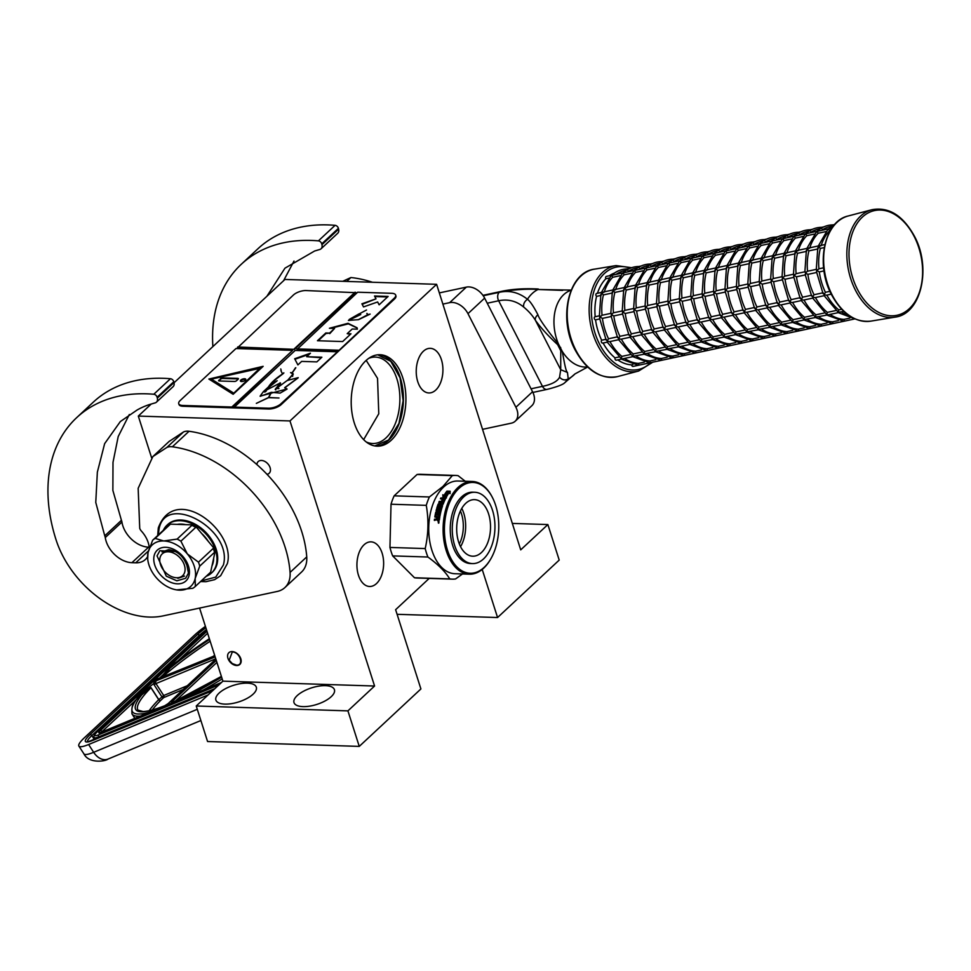 <?xml version="1.0" encoding="UTF-8"?>
<svg xmlns="http://www.w3.org/2000/svg" width="971" height="971" viewBox="0 0 971 971"><rect width="100%" height="100%" fill="white"/><g stroke="black" fill="none" stroke-linecap="round" stroke-linejoin="round"><path stroke-width="1.46" d="M199.577 608.077L222.905 681.157L196.239 706.002L207.576 741.528L359.258 746.396L420.904 688.949L395.622 609.691L429.206 578.4M151.221 404.033L138.307 416.074L151.61 457.79M512.275 523.418L547.875 524.558L520.711 549.865L436.61 284.309L284.94 279.454L174.04 382.78M196.239 706.002L347.921 710.869L359.258 746.396M247.35 683.147A21.228 8.69 162.3 0 1 256.32 687.177A21.228 8.69 162.3 0 1 246.901 698.477A21.228 8.69 162.3 0 1 224.859 704.109A21.228 8.69 162.3 0 1 215.89 700.079A21.228 8.69 162.3 0 1 225.308 688.779A21.228 8.69 162.3 0 1 247.35 683.147M325.455 685.66A21.228 8.69 162.3 0 1 334.425 689.689A21.228 8.69 162.3 0 1 325.006 700.989A21.228 8.69 162.3 0 1 302.964 706.621A21.228 8.69 162.3 0 1 293.995 702.591A21.228 8.69 162.3 0 1 303.413 691.291A21.228 8.69 162.3 0 1 325.455 685.66M222.905 681.157L374.575 686.024L347.921 710.869M256.89 464.551A8.023 5.523 47 0 1 258.201 461.565A8.023 5.523 47 0 1 264.695 461.359A8.023 5.523 47 0 1 270.096 467.634A8.023 5.523 47 0 1 269.137 473.302A8.023 5.523 47 0 1 267.025 474.321M227.954 658.338A8.023 5.523 -133 0 0 233.356 664.613A8.023 5.523 -133 0 0 239.849 664.407A8.023 5.523 -133 0 0 240.808 658.751A8.023 5.523 -133 0 0 235.407 652.476A8.023 5.523 -133 0 0 228.913 652.67A8.023 5.523 -133 0 0 227.954 658.338M138.307 416.074L289.977 420.941L374.575 686.024M436.61 284.309L289.977 420.941M397.09 614.303L497.565 617.532L559.211 560.085L547.875 524.558M482.211 569.443L497.565 617.532M417.748 381.664A22.321 13.339 -88.2 0 1 418.343 359.234A22.321 13.339 -88.2 0 1 430.287 348.334A22.321 13.339 -88.2 0 1 441.404 359.622A22.321 13.339 -88.2 0 1 440.81 382.052A22.321 13.339 -88.2 0 1 428.866 392.952A22.321 13.339 -88.2 0 1 417.748 381.664M358.445 575.196A22.321 13.339 -88.2 0 1 359.039 552.766A22.321 13.339 -88.2 0 1 370.995 541.854A22.321 13.339 -88.2 0 1 382.113 553.142A22.321 13.339 -88.2 0 1 381.518 575.585A22.321 13.339 -88.2 0 1 369.563 586.484A22.321 13.339 -88.2 0 1 358.445 575.196M354.318 423.04A45.746 27.334 -88.2 0 1 355.532 377.076A45.746 27.334 -88.2 0 1 380.025 354.731A45.746 27.334 -88.2 0 1 402.807 377.865A45.746 27.334 -88.2 0 1 401.581 423.829A45.746 27.334 -88.2 0 1 377.088 446.175A45.746 27.334 -88.2 0 1 354.318 423.04M375.838 446.09A45.746 27.334 -88.2 0 0 400.283 377.78A45.746 27.334 91.8 0 0 378.763 354.743M368.834 358.299A43.234 25.841 91.8 0 1 375.413 357.097A43.234 25.841 91.8 0 1 396.933 378.957A43.234 25.841 -88.2 0 1 395.78 422.397A43.234 25.841 -88.2 0 1 372.633 443.516A43.234 25.841 -88.2 0 1 366.152 441.902M377.719 354.816L390.803 361.346L400.076 377.853L403.159 400.683L398.947 423.417L388.57 439.984L374.794 445.944M363.652 439.632L378.775 413.755L377.537 378.338L366.188 360.387M163.371 677.09L163.456 674.396L159.123 678.45L159.73 679.251L158.042 679.348L155.542 681.678L155.7 683.001A1.578 1.105 67.5 0 0 155.967 683.584L215.756 658.775M214.785 655.741L156.877 679.178L154.377 681.508L153.564 683.62L142.142 692.906L136.377 699.545A108.473 19.554 -32.9 0 0 150.347 711.998M208.134 694.92L88.616 744.514A31.436 5.668 -32.9 0 1 78.882 746.092A31.436 5.668 -32.9 0 1 84.574 737.584L194.552 635.107A31.436 5.668 -32.9 0 1 205.415 626.368M136.001 699.836L135.94 699.921A1.578 1.408 35.7 0 1 136.377 699.545L149.558 688.233L149.218 687.662L151.039 687.638L149.558 688.233M135.831 700.14L139.144 695.709M159.426 678.717A3.144 2.209 67.5 0 0 159.123 678.45L156.877 679.178M163.492 677.03L163.456 674.396L169.112 667.769L176.455 662.101M209.36 638.724A108.473 19.554 -32.9 0 0 177.22 661.482A1.578 0.619 -127.5 0 0 177.098 661.542L177.098 661.542A1.578 0.619 -127.5 0 0 177.013 661.652M135.758 700.273A1.578 1.408 35.7 0 1 135.94 699.921C132.724 702.579 131.413 707.252 132.007 713.94L134.896 718.406M163.99 674.784L170.277 667.951L169.112 667.769M209.578 639.428A104.54 18.85 147.1 0 0 170.277 667.951L177.22 661.482L172.122 664.977M232.287 651.978L229.18 660.219L232.336 663.606L236.475 665.099C244.413 665.754 239.958 651.82 232.287 651.978M490.853 558.774A45.431 27.152 -88.2 0 0 492.795 498.232A45.431 27.152 -88.2 0 0 458.992 488.364A45.431 27.152 91.8 0 0 447.51 550.29A45.431 27.152 91.8 0 0 484.189 567.343A45.431 27.152 -88.2 0 0 490.853 558.774L490.489 559.393A46.377 27.71 -88.2 0 1 483.704 568.144A46.377 27.71 91.8 0 1 469.345 574.189L454.986 573.727A46.377 27.71 91.8 0 1 429.364 538.784A46.377 27.71 91.8 0 1 443.613 487.066A46.377 27.71 -88.2 0 1 457.96 481.021L472.319 481.482A46.377 27.71 -88.2 0 1 492.467 497.601A46.377 27.71 -88.2 0 1 492.625 497.917M472.319 481.482A46.377 27.71 -88.2 0 0 457.972 487.527A46.377 27.71 91.8 0 0 443.723 539.245A46.377 27.71 91.8 0 0 469.345 574.189M417.045 474.503L452.304 475.632A51.876 30.999 -88.2 0 1 455.593 475.438L420.346 474.309A51.876 30.999 -88.2 0 0 417.045 474.503L394.141 495.841A51.876 30.999 91.8 0 0 391.022 504.228L389.954 547.438A51.876 30.999 91.8 0 0 392.66 555.898L414.496 577.757L449.743 578.886A51.876 30.999 91.8 0 0 452.268 579.141A51.876 30.999 91.8 0 0 455.557 578.959L462.512 573.97M465.243 481.252L458.118 475.693A51.876 30.999 -88.2 0 0 455.593 475.438M452.304 475.632L443.031 486.374L429.388 496.97A51.876 30.999 91.8 0 0 426.269 505.357C428.806 519.861 428.442 534.256 425.201 548.566A51.876 30.999 91.8 0 0 427.908 557.026C438.067 564.406 445.349 571.688 449.743 578.886M394.141 495.841L429.388 496.97M391.022 504.228L426.269 505.357M389.954 547.438L425.201 548.566M392.66 555.898L427.908 557.026M414.496 577.757A51.876 30.999 91.8 0 0 417.02 578.012L452.268 579.141M448.019 492.564L447.789 492.079A46.377 27.71 91.8 0 0 444.936 496.497L446.138 497.492L442.934 497.395L442.837 494.737L443.213 497.807M444.936 496.497L446.417 497.905M447.036 491.775A45.746 27.334 91.8 0 0 444.148 496.047L443.092 495.174M442.837 494.737L444.148 496.047M446.818 491.277A46.377 27.71 91.8 0 0 443.893 495.611M447.57 491.617L450.131 491.702M447.133 491.544L448.262 492.479A45.746 27.334 91.8 0 0 445.519 496.703M448.032 491.994A46.377 27.71 91.8 0 0 445.167 496.412L446.247 497.298A46.377 27.71 91.8 0 1 449.015 492.807L450.046 493.656L450.168 491.217L446.939 491.12L448.262 492.479M435.858 516.341L435.858 516.341A46.377 27.71 91.8 0 1 436.477 513.101L438.103 513.149A45.746 27.334 91.8 0 0 437.715 515.067M437.751 512.955A46.377 27.71 91.8 0 0 437.326 515.055L438.261 515.091A46.377 27.71 91.8 0 1 438.686 512.991L439.936 513.392A45.746 27.334 91.8 0 0 439.475 515.698M439.936 513.392L439.584 513.198A46.377 27.71 91.8 0 0 439.086 515.686L440.021 515.71A46.377 27.71 91.8 0 1 442.558 505.818L442.558 505.818M440.3 505.308L442.582 505.673L440.3 505.308L440.094 506.025A45.746 27.334 91.8 0 0 439.475 507.906L439.147 507.639A46.377 27.71 91.8 0 1 439.766 505.721M438.273 507.784A45.746 27.334 91.8 0 0 438.249 507.869L439.475 507.906M445.677 498.366L440.883 497.905L445.653 498.439A46.377 27.71 91.8 0 0 443.116 504.24L438.88 504.702A46.377 27.71 91.8 0 0 437.909 507.602L439.147 507.639M440.883 497.905A46.377 27.71 91.8 0 0 440.421 498.815L442.873 499.276A45.746 27.334 91.8 0 0 442.023 501.085M442.582 498.888A46.377 27.71 91.8 0 0 441.574 501.06L442.509 501.097A46.377 27.71 91.8 0 1 443.516 498.912L444.293 498.936M444.669 499.482L444.669 499.482A45.746 27.334 91.8 0 0 443.565 501.873L443.262 501.509A46.377 27.71 91.8 0 1 444.378 499.094L444.669 499.482M443.262 501.509L439.232 501.388L443.565 501.873M439.535 501.74A45.746 27.334 91.8 0 0 439.268 502.371M439.232 501.388A46.377 27.71 91.8 0 0 438.831 502.359L441.307 502.76A45.746 27.334 91.8 0 0 440.798 504.058L440.482 503.731A46.377 27.71 91.8 0 1 440.992 502.42M437.338 509.095L437.071 508.646A45.746 27.334 91.8 0 1 438.479 504.398L438.71 503.67L440.798 504.058M438.71 503.67L440.482 503.731M438.152 504.083A46.377 27.71 91.8 0 0 436.732 508.379L437.071 508.646M436.999 508.84L439.839 508.488A46.377 27.71 91.8 0 1 440.433 506.546L441.696 506.862A45.746 27.334 91.8 0 0 440.785 509.884L440.446 509.641A46.377 27.71 91.8 0 1 441.368 506.583M440.446 509.641L436.756 509.763L440.785 509.884M436.756 509.763A45.746 27.334 91.8 0 0 436.525 510.612M436.416 509.52A46.377 27.71 91.8 0 0 436.125 510.6L440.506 510.964A45.746 27.334 91.8 0 0 440.239 512.045L439.887 511.838A46.377 27.71 91.8 0 1 440.154 510.734M435.748 512.178A46.377 27.71 91.8 0 0 434.814 516.96L435.178 517.106A45.746 27.334 91.8 0 1 436.1 512.385L436.246 511.717L440.239 512.045M436.246 511.717L439.887 511.838M434.814 516.96L437.266 517.664A45.746 27.334 91.8 0 0 437.096 518.854L434.862 519.291A45.746 27.334 91.8 0 0 434.717 520.407M436.901 517.531A46.377 27.71 91.8 0 0 436.719 518.732L437.096 518.854M434.862 519.291L436.719 518.732M434.486 519.169A46.377 27.71 91.8 0 0 434.34 520.395L437.023 519.716L437.885 520.602M437.52 520.505L437.023 519.716L437.52 520.505L439.365 520.043A46.377 27.71 91.8 0 1 439.851 516.657L435.967 516.536L439.827 516.803M438.103 521.864L438.843 522.641L438.989 521.9L438.103 521.864M438.795 523.138L438.953 521.463M438.431 523.078L438.589 521.378L438.37 523.066M442.8 502.638A46.377 27.71 91.8 0 0 442.412 503.633L442.727 503.961A45.746 27.334 91.8 0 1 443.104 502.978L442.8 502.638M442.412 503.633L441.417 503.755A46.377 27.71 91.8 0 1 441.926 502.456L442.715 502.48M441.854 503.779A45.746 27.334 91.8 0 0 441.732 504.083L442.727 503.961M438.552 519.109L438.916 519.218A45.746 27.334 91.8 0 1 439.135 517.725L438.771 517.592A46.377 27.71 91.8 0 0 438.552 519.109L438.916 519.218M438.37 519.291L437.593 519.267A46.377 27.71 91.8 0 1 437.836 517.567L438.771 517.592M437.593 519.267L438.734 519.412M459.356 543.991A26.63 15.912 -88.2 0 0 461.516 513.938A26.63 15.912 91.8 0 0 460.412 510.977M460.557 546.685A28.293 16.908 -88.2 0 0 463.737 513.149A28.293 16.908 91.8 0 0 461.783 508.367M488.607 513.95A28.293 16.908 -88.2 0 1 487.843 542.388A28.293 16.908 -88.2 0 1 472.695 556.201A28.293 16.908 -88.2 0 1 458.603 541.903A28.293 16.908 91.8 0 1 459.368 513.465A28.293 16.908 91.8 0 1 474.516 499.64A28.293 16.908 91.8 0 1 488.607 513.95M474.746 492.261L472.731 492.188A35.684 21.326 91.8 0 0 453.627 509.617A35.684 21.326 91.8 0 0 452.68 545.484A35.684 21.326 -88.2 0 0 470.45 563.532L472.464 563.593A35.684 21.326 -88.2 0 1 454.695 545.544A35.684 21.326 91.8 0 1 455.642 509.69A35.684 21.326 91.8 0 1 474.746 492.261A35.684 21.326 91.8 0 1 492.515 510.297A35.684 21.326 -88.2 0 1 491.569 546.163A35.684 21.326 -88.2 0 1 472.464 563.593M266.916 296.24L284.952 268.178L314.628 251.004L319.823 249.474A6.287 4.333 -133 0 0 321.085 248.758A6.287 4.333 -133 0 0 321.947 244.704L321.741 243.855A3.144 2.173 -133 0 0 318.415 240.857L335.08 225.333A172.923 119.215 -133 0 0 257.995 248.697L241.342 264.221A172.923 119.215 -133 0 0 212.88 346.586M335.08 225.333A3.144 2.173 47 0 1 338.406 228.331L338.612 229.168A6.287 4.333 47 0 1 337.75 233.234L321.085 248.758M293.995 261.065L283.581 280.716M342.787 281.299L350.907 277.536L346.72 281.432M372.451 282.258A112.879 77.814 -133 0 0 350.907 277.536M482.878 429.267L511.365 423.162A15.718 10.839 -133 0 0 515.2 421.208A15.718 10.839 -133 0 0 515.892 407.262L467.973 313.657A15.718 10.839 -133 0 0 449.682 302.649L466.335 287.125L439.353 292.902M466.335 287.125A15.718 10.839 47 0 1 484.638 298.133L532.557 391.738A15.718 10.839 47 0 1 531.865 405.684L515.2 421.208M318.415 240.857A172.923 119.215 -133 0 0 241.342 264.221M449.682 302.649L442.922 304.093M168.286 551.795A14.929 10.293 -133 0 0 162.133 568.108A14.929 10.293 -133 0 0 168.384 574.82A14.929 10.293 -133 0 0 176.576 577.757A14.929 10.293 47 0 0 184.393 565.171A14.929 10.293 47 0 0 168.286 551.795M184.514 576.082L177.839 578.352M162.011 551.929L168.687 549.659C176.989 550.763 182.924 555.691 186.493 564.43M531.064 388.801L542.473 386.361C551.795 384.443 557.5 381.385 559.575 377.173L560.704 369.684L560.765 350.762L557.621 344.608C548.457 336.197 541.078 328.125 535.47 320.406C532.618 315.611 528.685 311.157 523.672 307.054C516.329 300.961 507.991 298.862 498.657 300.767L542.473 386.361A6.251 4.187 77.9 0 0 547.098 389.383C557.172 386.834 563.107 384.565 564.891 382.598L568.229 378.921L567.465 372.476C565.51 371.08 563.969 359.488 562.148 351.186L558.398 343.868C552.293 336.67 539.233 319.835 537.922 314.762C533.625 306.411 530.142 301.241 527.447 299.262C518.805 292.392 509.399 290.074 499.228 292.332L499.276 292.295C506.68 290.523 525.153 288.411 537.946 289.492L562.658 290.378M537.922 314.762A6.251 3.945 -32.4 0 0 535.47 320.406L560.704 369.684L567.465 372.476M830.241 230.673L829.61 230.819A47.166 31.582 77.9 0 0 821.211 245.347M831.88 228.1L828.591 228.913L829.598 230.795M824.233 247.593L820.337 248.418A47.166 31.582 77.9 0 0 818.941 268.785L823.614 267.79M821.078 245.724L818.541 246.537L820.325 248.406M824.003 270.909L819.306 271.916A47.166 31.582 77.9 0 0 825.411 292.295L824.112 294.674L826.333 295.208L831.249 294.152M818.929 268.809L816.902 270.606L819.293 271.916M826.855 295.099A47.166 31.582 77.9 0 0 838.762 309.907L838.24 312.298L843.86 311.436M832.645 224.969L833.215 226.219M834.477 224.774L828.542 228.816L817.181 231.365L818.189 233.258A47.166 31.582 77.9 0 0 809.802 247.787M825.811 231.62L818.189 233.258M818.298 246.003L827.875 229.435L828.591 228.913L828.979 229.726L828.591 228.913M817.485 249.037L808.916 250.87A47.166 31.582 77.9 0 0 807.532 271.237M818.031 248.904L818.541 246.537M809.656 248.163L807.132 248.977L808.904 250.858M816.623 272.487L807.884 274.356A47.166 31.582 77.9 0 0 814.001 294.735L812.691 297.114L814.912 297.66L824.112 295.682M816.647 269.295L816.55 271.941L823.056 293.63M811.635 296.07L805.129 274.392L805.59 274.842L805.481 273.045L807.35 271.273L816.259 269.368M805.226 271.734L805.481 273.045L807.872 274.356M824.112 294.674L823.117 292.793M830.059 314.398A47.166 31.582 77.9 0 0 843.981 319.374L844.467 321.134M838.24 312.298L824.051 295.585M815.434 297.539A47.166 31.582 77.9 0 0 827.341 312.359L826.831 314.738L828.227 314.786L838.252 312.638M821.223 227.408L821.794 228.671M814.402 234.072L806.767 235.71A47.166 31.582 77.9 0 0 798.38 250.239M806.889 248.442L816.453 231.875L817.181 231.365L817.558 232.178L817.181 231.365M834.696 224.519L832.96 224.896C827.049 224.981 821.769 227.105 817.121 231.256L805.76 233.805L806.767 235.686M806.076 251.477L797.507 253.31A47.166 31.582 77.9 0 0 796.111 273.676L804.838 271.807M806.622 251.343L807.132 248.977M798.247 250.615L795.71 251.428L797.482 253.297M805.202 274.927L796.475 276.808A47.166 31.582 77.9 0 0 802.58 297.187L801.281 299.566L803.49 300.1L812.691 298.133M796.099 273.701L794.072 275.497L796.451 276.808M812.691 297.114L811.695 295.245M818.65 316.837A47.166 31.582 77.9 0 0 832.572 321.814L833.045 323.574M826.831 314.738L812.63 298.024M804.012 299.99A47.166 31.582 77.9 0 0 815.919 314.798L815.409 317.189L826.831 315.09L843.726 321.207M810.482 229.787L810.13 229.787C804.219 229.872 798.939 231.996 794.29 236.147L782.929 238.696L783.937 240.602A47.166 31.582 77.9 0 0 775.55 255.13M809.814 229.86L810.372 231.11M802.981 236.511L795.358 238.15A47.166 31.582 77.9 0 0 786.971 252.678M785.867 252.921L795.48 250.858L805.044 234.327L805.76 233.805L806.148 234.618L805.76 233.805M823.869 226.85L821.551 227.335C815.64 227.42 810.36 229.544 805.712 233.708L794.351 236.256L795.346 238.126M794.654 253.929L786.085 255.761A47.166 31.582 77.9 0 0 784.702 276.128L793.428 274.259M795.2 253.795L795.71 251.428M786.826 253.055L784.289 253.868L786.073 255.749M793.793 277.378L785.053 279.247A47.166 31.582 77.9 0 0 791.159 299.626L789.86 302.005L792.081 302.551L801.269 300.573M793.817 274.186L793.72 276.832L800.213 298.522M784.677 276.14L782.65 277.937L785.041 279.247M801.281 299.566L800.286 297.684M807.229 319.289A47.166 31.582 77.9 0 0 821.15 324.265L821.636 326.025M815.409 317.189L801.221 300.476M792.603 302.43A47.166 31.582 77.9 0 0 804.51 317.25L804 319.629L815.422 317.529L832.317 323.659M799.072 232.227L798.963 233.562M791.571 238.963L783.937 240.602M784.046 253.334L793.623 236.766L794.351 236.256L794.727 237.07L794.351 236.256M775.404 255.507L772.88 256.32L774.676 258.201A47.166 31.582 77.9 0 0 773.28 278.568M783.245 256.368L774.676 258.201M783.791 256.235L784.289 253.868M782.371 279.818L773.644 281.699A47.166 31.582 77.9 0 0 779.749 302.078L778.451 304.457L780.66 304.991L789.86 303.025M782.395 276.626L782.298 279.284L788.804 300.961M777.383 303.413L770.889 281.724L771.338 282.185L771.241 280.388L773.098 278.604L782.007 276.699M770.986 279.078L771.241 280.388L773.62 281.699M789.86 302.005L788.865 300.136M795.819 321.729A47.166 31.582 77.9 0 0 809.741 326.705L810.215 328.465M804 319.629L789.799 302.916M781.182 304.882A47.166 31.582 77.9 0 0 793.089 319.69L792.579 322.081L793.987 322.117L804 319.981M798.393 232.3L798.708 232.251C792.809 232.312 787.517 234.436 782.869 238.599L771.52 241.148L772.528 243.041A47.166 31.582 77.9 0 0 764.128 257.57M787.651 234.679L787.542 236.002M780.15 241.403L772.528 243.041M772.637 255.786L782.213 239.218L782.929 238.696L783.318 239.509L782.929 238.696M771.824 258.82L763.255 260.653A47.166 31.582 77.9 0 0 761.859 281.02L770.586 279.15M772.37 258.687L772.88 256.32M763.995 257.946L761.458 258.759L763.242 260.641M770.962 282.27L762.223 284.139A47.166 31.582 77.9 0 0 768.328 304.518L767.029 306.897L769.25 307.443L778.439 305.464M761.847 281.032L759.82 282.828L762.211 284.139M778.451 304.457L777.455 302.576M818.929 326.596L809.413 328.55M784.398 324.18A47.166 31.582 77.9 0 0 798.32 329.157L798.805 330.917M792.579 322.081L778.39 305.367M769.772 307.322A47.166 31.582 77.9 0 0 781.679 322.141L781.17 324.52L792.591 322.421L809.486 328.55M786.983 234.751L787.287 234.691C781.388 234.764 776.108 236.888 771.46 241.039L760.099 243.587L761.106 245.493A47.166 31.582 77.9 0 0 752.719 260.022M776.242 237.118L775.89 237.118C769.967 237.203 764.687 239.327 760.038 243.49L748.69 246.039L749.697 247.933A47.166 31.582 77.9 0 0 741.298 262.461M775.562 237.191L776.132 238.453M768.741 243.855L761.106 245.493M751.615 260.252L761.228 258.201L770.792 241.658L771.52 241.148L771.896 241.961L771.52 241.148M752.574 260.398L750.049 261.211L751.845 263.092A47.166 31.582 77.9 0 0 750.449 283.459L759.176 281.59M760.414 261.26L751.845 263.092M760.961 261.126L761.458 258.759M750.437 283.483L748.41 285.28L750.814 286.591A47.166 31.582 77.9 0 0 756.919 306.97L755.62 309.348L757.829 309.883L767.029 307.916M759.54 284.709L750.814 286.591M759.565 281.517L759.468 284.175L765.973 305.853M767.029 306.897L766.034 305.028M807.52 329.048L798.004 330.99M772.989 326.62A47.166 31.582 77.9 0 0 786.911 331.596L787.384 333.356M781.17 324.52L766.969 307.807M758.351 309.773A47.166 31.582 77.9 0 0 770.258 324.581L769.748 326.972L781.17 324.872L798.065 331.002M764.82 239.57L764.711 240.893M757.319 246.294L749.697 247.933M740.205 262.704L749.806 260.641L759.383 244.109L760.099 243.587L760.475 244.401L760.099 243.587M741.164 262.838L738.628 263.651L740.424 265.544A47.166 31.582 77.9 0 0 739.028 285.911M748.993 263.711L740.424 265.544M749.539 263.578L750.049 261.211M747.755 284.042L738.846 285.947L736.989 287.719L739.392 289.03A47.166 31.582 77.9 0 0 745.497 309.409L744.199 311.788L746.42 312.334L755.608 310.356M748.131 287.161L739.392 289.03M748.156 283.969L748.058 286.615L754.552 308.305M755.62 309.348L754.625 307.467M796.099 331.487L786.583 333.441M761.567 329.072A47.166 31.582 77.9 0 0 775.489 334.048L775.963 335.808M769.748 326.972L755.559 310.259M746.942 312.213A47.166 31.582 77.9 0 0 758.849 327.033L758.327 329.412L769.748 327.312L786.656 333.441M764.153 239.643L764.456 239.582C758.557 239.655 753.278 241.779 748.629 245.93L737.268 248.479L738.276 250.384A47.166 31.582 77.9 0 0 729.889 264.913M753.399 242.01L753.302 243.345M745.898 248.746L738.276 250.384M738.385 263.117L747.961 246.549L748.69 246.039L749.066 246.852L748.69 246.039M729.743 265.289L727.218 266.103L729.015 267.984A47.166 31.582 77.9 0 0 727.619 288.351M737.572 266.151L729.015 267.984M738.13 266.018L738.628 263.651M736.346 286.481L727.437 288.387L725.568 290.171L727.983 291.482A47.166 31.582 77.9 0 0 734.088 311.861L732.789 314.24L734.998 314.774L744.199 312.808M736.71 289.601L727.983 291.482M736.734 286.409L736.637 289.067L743.143 310.744M744.199 311.788L743.203 309.919M750.146 331.512A47.166 31.582 77.9 0 0 764.08 336.488L764.553 338.248M758.327 329.412L744.138 312.698M735.52 314.665A47.166 31.582 77.9 0 0 747.427 329.472L746.917 331.864L758.339 329.764L775.234 335.893M752.731 242.082L753.047 242.034C747.136 242.095 741.856 244.219 737.207 248.382L725.859 250.931L726.866 252.824A47.166 31.582 77.9 0 0 718.467 267.353M741.99 244.461L741.65 244.474C735.727 244.546 730.447 246.67 725.798 250.821L714.438 253.37L715.445 255.276A47.166 31.582 77.9 0 0 707.058 269.804M741.322 244.534L743.956 243.964M741.626 244.474L741.88 245.784M734.489 251.186L726.866 252.824M726.976 265.569L736.552 249.001L737.268 248.479L737.644 249.292L737.268 248.479M726.162 268.603L717.593 270.436A47.166 31.582 77.9 0 0 716.197 290.802L724.924 288.933M726.709 268.469L727.218 266.103M718.334 267.729L715.797 268.542L717.581 270.424M725.301 292.053L716.562 293.922A47.166 31.582 77.9 0 0 722.667 314.301L721.368 316.68L723.589 317.226L732.777 315.247M725.313 288.86L725.216 291.506L731.721 313.196M716.185 290.815L714.158 292.611L716.549 293.922M732.789 314.24L731.782 312.359M773.268 336.379L763.752 338.333M738.737 333.963A47.166 31.582 77.9 0 0 752.659 338.94L753.132 340.7M746.917 331.864L732.729 315.15M724.111 317.104A47.166 31.582 77.9 0 0 736.018 331.924L735.496 334.303L746.917 332.203L763.825 338.333M729.901 246.974L730.216 246.901C724.305 246.998 719.026 249.11 714.377 253.273L703.016 255.822L704.036 257.716A47.166 31.582 77.9 0 0 695.637 272.244M730.216 246.925L730.471 248.236M723.067 253.637L715.445 255.276M705.953 270.035L715.566 267.984L725.131 251.44L725.859 250.931L726.235 251.744L725.859 250.931M714.741 271.043L706.172 272.875A47.166 31.582 77.9 0 0 704.788 293.242L713.515 291.373M715.287 270.909L715.797 268.542M706.912 270.181L704.388 270.994L706.16 272.863M713.879 294.492L705.14 296.373A47.166 31.582 77.9 0 0 711.258 316.752L709.947 319.131L712.168 319.665L721.368 317.699M713.903 291.312L713.806 293.958L720.312 315.636M704.764 293.266L702.737 295.063L705.128 296.373M721.368 316.68L720.373 314.81M761.859 338.83L752.343 340.772M727.315 336.403A47.166 31.582 77.9 0 0 741.237 341.379L741.723 343.139M735.496 334.303L721.307 317.59M712.69 319.556A47.166 31.582 77.9 0 0 724.597 334.364L724.087 336.755L725.483 336.791L735.508 334.655M718.479 249.426L719.05 250.676M711.658 256.077L704.036 257.716M704.145 270.46L713.721 253.892L714.438 253.37L714.814 254.184L714.438 253.37M703.332 273.494L694.763 275.327A47.166 31.582 77.9 0 0 693.367 295.694M703.878 273.361L704.388 270.994M695.503 272.62L692.966 273.434L694.738 275.315M702.458 296.944L693.731 298.813A47.166 31.582 77.9 0 0 699.836 319.204L698.537 321.571L700.746 322.117L709.947 320.139M702.482 293.752L702.385 296.398L708.891 318.087M697.469 320.527L690.976 298.85L691.425 299.299L691.328 297.502L693.185 295.73L702.094 293.825M691.073 296.204L691.328 297.502L693.707 298.813M709.947 319.131L708.951 317.25M715.906 338.855A47.166 31.582 77.9 0 0 729.828 343.831L730.301 345.591M724.087 336.755L709.886 320.042M701.28 321.996A47.166 31.582 77.9 0 0 713.175 336.816L712.665 339.195L724.087 337.095L740.982 343.224M707.738 251.792L707.628 253.128M700.237 258.529L692.614 260.167A47.166 31.582 77.9 0 0 684.227 274.696M692.724 272.9L702.3 256.332L703.016 255.822L703.405 256.635L703.016 255.822M721.125 248.855L718.807 249.353C712.896 249.438 707.616 251.562 702.968 255.713L691.607 258.262L692.602 260.143M691.91 275.934L683.341 277.767A47.166 31.582 77.9 0 0 681.958 298.133L690.684 296.264M692.457 275.8L692.966 273.434M684.082 275.072L681.545 275.885L683.329 277.755M691.049 299.384L682.31 301.265A47.166 31.582 77.9 0 0 688.415 321.644L687.116 324.023L689.337 324.557L698.525 322.59M681.933 298.158L679.906 299.954L682.297 301.265M698.537 321.571L697.542 319.702M704.485 341.294A47.166 31.582 77.9 0 0 718.406 346.271L718.892 348.031M712.665 339.195L698.477 322.481M689.859 324.448A47.166 31.582 77.9 0 0 701.766 339.255L701.256 341.646L712.678 339.547L729.573 345.676M707.07 251.865L707.374 251.817C701.475 251.89 696.195 254.001 691.546 258.165L680.186 260.714L681.193 262.607A47.166 31.582 77.9 0 0 672.806 277.136M696.328 254.244L695.976 254.244C690.065 254.329 684.773 256.453 680.125 260.604L668.776 263.153L669.784 265.059A47.166 31.582 77.9 0 0 661.385 279.587M695.649 254.317L696.219 255.567M688.827 260.968L681.193 262.607M681.302 275.351L690.879 258.784L691.607 258.262L691.983 259.075L691.607 258.262M680.501 278.386L671.932 280.218A47.166 31.582 77.9 0 0 670.536 300.585L679.263 298.716M681.047 278.252L681.545 275.885M672.66 277.512L670.136 278.325L671.908 280.206M679.627 301.835L670.9 303.705A47.166 31.582 77.9 0 0 677.005 324.096L675.707 326.462L677.916 327.009L687.116 325.03M679.651 298.643L679.554 301.289L686.06 322.979M670.524 300.597L668.497 302.394L670.876 303.705M687.116 324.023L686.121 322.141M727.607 346.161L718.091 348.116M693.076 343.746A47.166 31.582 77.9 0 0 706.997 348.723L707.471 350.482M701.256 341.646L687.055 324.933M678.438 326.887A47.166 31.582 77.9 0 0 690.345 341.707L689.835 344.086L701.256 341.986L718.152 348.116M684.907 256.696L684.798 258.019M677.406 263.42L669.784 265.059M669.893 277.791L679.469 261.223L680.186 260.714L680.574 261.527L680.186 260.714M661.251 279.964L658.714 280.777L660.511 282.658A47.166 31.582 77.9 0 0 659.127 303.025M669.08 280.825L660.511 282.658M669.626 280.692L670.136 278.325M668.218 304.275L659.479 306.156A47.166 31.582 77.9 0 0 665.584 326.535L664.285 328.914L666.507 329.448L675.695 327.482M668.242 301.095L668.145 303.741L674.639 325.419M663.229 327.87L656.724 306.181L657.185 306.642L657.076 304.845L658.945 303.061L667.842 301.156M656.821 303.535L657.076 304.845L659.467 306.156M675.707 326.462L674.711 324.593M681.654 346.186A47.166 31.582 77.9 0 0 695.576 351.162L696.061 352.922M689.835 344.086L675.646 327.373M667.028 329.339A47.166 31.582 77.9 0 0 678.935 344.147L678.426 346.538L679.821 346.574L689.847 344.438M684.239 256.757L684.543 256.708C678.644 256.781 673.364 258.893 668.716 263.056L657.355 265.605L658.362 267.498A47.166 31.582 77.9 0 0 649.975 282.027M673.498 259.136L673.389 260.459M665.997 265.86L658.362 267.498M658.472 280.243L668.048 263.675L668.776 263.153L669.153 263.966L668.776 263.153M649.83 282.403L647.305 283.216L649.101 285.11A47.166 31.582 77.9 0 0 647.706 305.477L656.432 303.607M657.67 283.277L649.101 285.11M658.217 283.144L658.714 280.777M647.693 305.489L645.666 307.285L648.07 308.596A47.166 31.582 77.9 0 0 654.175 328.987L652.876 331.354L655.085 331.9L664.285 329.922M656.797 306.727L648.07 308.596M664.285 328.914L663.29 327.033M704.776 351.053L695.26 353.007M670.245 348.638A47.166 31.582 77.9 0 0 684.167 353.614L684.64 355.374M678.426 346.538L664.225 329.824M655.607 331.779A47.166 31.582 77.9 0 0 667.514 346.598L667.004 348.977L678.426 346.878L695.321 353.007M672.818 259.208L673.134 259.16C667.223 259.221 661.943 261.345 657.294 265.496L645.946 268.045L646.953 269.95A47.166 31.582 77.9 0 0 638.554 284.479M662.076 261.587L661.724 261.575C655.813 261.672 650.534 263.784 645.885 267.947L634.524 270.496L635.532 272.39A47.166 31.582 77.9 0 0 627.145 286.918M661.409 261.648L661.967 262.91M654.575 268.312L646.953 269.95M637.462 284.709L647.074 282.658L656.639 266.115L657.355 265.605L657.743 266.418L657.355 265.605M638.42 284.855L635.884 285.668L637.68 287.55A47.166 31.582 77.9 0 0 636.284 307.916M646.249 285.717L637.68 287.55M646.795 285.583L647.305 283.216M645.011 306.047L636.102 307.953L634.245 309.737L636.648 311.048A47.166 31.582 77.9 0 0 642.753 331.427L641.455 333.806L643.676 334.34L652.864 332.373M645.387 309.166L636.648 311.048M645.412 305.986L645.314 308.632L651.808 330.31M652.876 331.354L651.881 329.485M693.355 353.505L683.839 355.447M658.823 351.077A47.166 31.582 77.9 0 0 672.745 356.054L673.219 357.814M667.004 348.977L652.815 332.264M644.198 334.23A47.166 31.582 77.9 0 0 656.105 349.038L655.583 351.429L667.004 349.329L683.912 355.459M650.655 264.027L650.558 265.35M643.166 270.763L635.532 272.39M626.04 287.161L635.653 285.098L645.217 268.566L645.946 268.045L646.322 268.858L645.946 268.045M626.999 287.295L624.474 288.108L626.271 290.001A47.166 31.582 77.9 0 0 624.875 310.368M634.828 288.169L626.271 290.001M635.386 288.035L635.884 285.668M633.602 308.499L624.693 310.404L622.824 312.177L625.239 313.487A47.166 31.582 77.9 0 0 631.344 333.878L630.045 336.245L632.255 336.791L641.455 334.813M633.966 311.618L625.239 313.487M633.99 308.426L633.893 311.072L640.399 332.762M641.455 333.806L640.459 331.924M681.945 355.944L672.43 357.898M647.414 353.529A47.166 31.582 77.9 0 0 661.336 358.505L661.809 360.265M655.583 351.429L641.394 334.716M632.776 336.67A47.166 31.582 77.9 0 0 644.683 351.49L644.174 353.869L655.595 351.769L672.49 357.898M649.987 264.1L650.303 264.051C644.392 264.112 639.112 266.236 634.464 270.387L623.115 272.936L624.122 274.842A47.166 31.582 77.9 0 0 615.723 289.37M639.246 266.479L638.906 266.491C632.983 266.564 627.703 268.676 623.054 272.839L611.694 275.388L612.701 277.281A47.166 31.582 77.9 0 0 604.314 291.81M638.578 266.54L641.212 265.981M638.882 266.491L639.136 267.802M631.745 273.203L624.122 274.842M624.232 287.574L633.808 271.006L634.524 270.496L634.9 271.31L634.524 270.496M623.418 290.608L614.849 292.441A47.166 31.582 77.9 0 0 613.454 312.808M623.965 290.475L624.474 288.108M615.59 289.746L613.053 290.56L614.837 292.429M622.557 314.058L613.818 315.939A47.166 31.582 77.9 0 0 619.923 336.318L618.624 338.697L620.845 339.231L630.033 337.265M622.569 310.878L622.484 313.524L628.977 335.201M617.568 337.653L611.062 315.963L611.524 316.425L611.414 314.628L613.271 312.844L622.18 310.938M611.16 313.317L611.414 314.628L613.806 315.939M630.045 336.245L629.05 334.376M635.993 355.969A47.166 31.582 77.9 0 0 649.915 360.945L650.388 362.705M644.174 353.869L629.985 337.155M621.367 339.122A47.166 31.582 77.9 0 0 633.274 353.93L632.752 356.321L644.174 354.221L661.081 360.35M627.157 268.991L627.472 268.918C621.561 269.003 616.282 271.127 611.633 275.279L606.341 276.419A1.578 1.056 77.9 0 0 605.855 278.75L608.914 278.094M627.472 268.943L627.727 270.241M620.323 275.655L612.701 277.281M612.81 290.026L622.387 273.458L623.115 272.936L623.491 273.749L623.115 272.936M611.997 293.06L603.428 294.893A47.166 31.582 77.9 0 0 602.044 315.259L610.771 313.39M612.555 292.926L613.053 290.56M604.168 292.186L601.644 292.999L603.416 294.881M611.135 316.51L602.408 318.379A47.166 31.582 77.9 0 0 608.514 338.77L607.215 341.137L609.424 341.683L618.624 339.704M602.02 315.272L599.993 317.068L602.384 318.379M618.624 338.697L617.629 336.816M659.115 360.836L649.599 362.79M624.571 358.42A47.166 31.582 77.9 0 0 638.493 363.397L638.979 365.157M632.752 356.321L618.563 339.607M609.946 341.561A47.166 31.582 77.9 0 0 621.853 356.381L621.343 358.76L622.739 358.809L632.764 356.66M632.886 364.598L631.648 364.865A1.578 1.056 77.9 0 0 633.043 366.419L647.693 363.288M600.588 295.5L596.582 296.361A1.578 1.056 77.9 0 0 596.582 296.361A1.578 1.056 77.9 0 1 596.619 293.46L601.401 292.441L610.977 275.898L611.694 275.388L612.07 276.201L611.694 275.388M601.134 295.366L601.644 292.999M596.582 296.361A47.166 31.582 -102.1 0 0 595.187 316.716A1.578 1.056 77.9 0 0 595.551 319.847L599.714 318.949M599.738 315.769L599.641 318.415L606.147 340.093M607.215 341.137L606.207 339.267M605.783 339.352L601.656 340.226A1.578 1.056 77.9 0 0 603.027 342.933M621.343 358.76L607.142 342.047M618.77 357.037L615.007 357.85A1.578 1.056 77.9 0 0 614.995 357.862A1.578 1.056 77.9 0 0 616.342 360.18L621.343 359.112L638.25 365.242M631.648 364.865A47.166 31.582 -102.1 0 1 617.726 359.889M615.007 357.85A47.166 31.582 -102.1 0 1 603.1 343.03M601.656 340.226A47.166 31.582 -102.1 0 1 595.551 319.847M597.456 293.278A47.166 31.582 -102.1 0 1 605.855 278.75M609.351 275.764A47.166 31.582 -102.1 0 1 614.437 273.069M638.493 363.397L644.307 362.147M608.514 338.77L617.204 336.901M626.38 270.278L624.292 270.715A47.166 31.582 77.9 0 0 616.209 274.308M630.191 354.597L621.853 356.381M649.915 360.945L655.716 359.707M633.274 353.93L641.6 352.145M619.923 336.318L628.613 334.461M637.789 267.826L635.714 268.275A47.166 31.582 77.9 0 0 627.618 271.856M644.683 351.49L653.022 349.706M631.344 333.878L640.035 332.009M649.211 265.386L647.135 265.823A47.166 31.582 77.9 0 0 639.039 269.416M667.138 357.255L661.336 358.505M672.745 356.054L678.559 354.816M642.753 331.427L651.456 329.57M660.62 262.935L658.544 263.384A47.166 31.582 77.9 0 0 650.449 266.964M664.431 347.254L656.105 349.038M684.167 353.614L689.968 352.364M667.514 346.598L675.852 344.814M654.175 328.987L662.865 327.118M672.041 260.495L669.966 260.932A47.166 31.582 77.9 0 0 661.87 264.525M678.935 344.147L687.262 342.362M665.584 326.535L674.287 324.678M683.463 258.043L681.375 258.492A47.166 31.582 77.9 0 0 673.279 262.073M701.39 349.924L695.576 351.162M690.345 341.707L698.683 339.923M694.872 255.604L692.796 256.041A47.166 31.582 77.9 0 0 684.701 259.633M712.799 347.472L706.997 348.723M685.696 322.226L677.005 324.096M718.406 346.271L724.22 345.033M706.293 253.152L704.206 253.601A47.166 31.582 77.9 0 0 696.122 257.181M710.092 337.471L701.766 339.255M697.117 319.787L688.415 321.644M729.828 343.831L735.63 342.581M713.175 336.816L721.514 335.031M699.836 319.204L708.527 317.335M717.703 250.7L715.627 251.149A47.166 31.582 77.9 0 0 707.531 254.742M724.597 334.364L732.935 332.58M729.124 248.26L727.036 248.71A47.166 31.582 77.9 0 0 718.953 252.29M747.051 340.141L741.237 341.379M719.948 314.895L711.258 316.752M752.659 338.94L758.46 337.69M722.667 314.301L731.357 312.444M740.533 245.809L738.458 246.258A47.166 31.582 77.9 0 0 730.362 249.85M744.344 330.14L736.018 331.924M764.08 336.488L769.882 335.25M747.427 329.472L755.766 327.688M734.088 311.861L742.779 310.004M751.955 243.369L749.879 243.818A47.166 31.582 77.9 0 0 741.783 247.399M758.849 327.033L767.175 325.249M763.364 240.917L761.288 241.366A47.166 31.582 77.9 0 0 753.193 244.947M781.291 332.798L775.489 334.048M754.2 307.552L745.497 309.409M786.911 331.596L792.712 330.358M756.919 306.97L765.609 305.112M774.785 238.478L772.71 238.927A47.166 31.582 77.9 0 0 764.614 242.507M778.596 322.797L770.258 324.581M798.32 329.157L804.134 327.907M781.679 322.141L790.006 320.357M768.328 304.518L777.031 302.661M786.207 236.026L784.119 236.475A47.166 31.582 77.9 0 0 776.023 240.055M793.089 319.69L801.427 317.905M797.616 233.586L795.54 234.035A47.166 31.582 77.9 0 0 787.445 237.616M815.543 325.467L809.741 326.705M788.44 300.221L779.749 302.078M809.037 231.134L806.95 231.584A47.166 31.582 77.9 0 0 798.866 235.164M826.964 323.015L821.15 324.265M812.836 315.466L804.51 317.25M799.861 297.769L791.159 299.626M832.572 321.814L838.374 320.576M802.58 297.187L811.271 295.33M820.446 228.695L818.371 229.144A47.166 31.582 77.9 0 0 810.275 232.724M824.258 313.014L815.919 314.798M843.981 319.374L849.795 318.124M827.341 312.359L835.679 310.574M814.001 294.735L822.692 292.878M831.868 226.243L829.78 226.692A47.166 31.582 77.9 0 0 821.697 230.273M841.481 311.946A47.166 31.582 77.9 0 0 849.394 315.83M838.762 309.907L841.675 309.288M829.914 291.336L825.411 292.295M147.543 556.747A23.899 16.471 -133 0 1 145.371 559.514A23.899 16.471 -133 0 1 135.709 562.804L131.935 562.682A23.899 16.471 -133 0 1 105.269 537.558A6.287 4.333 -133 0 0 104.759 535.834L95.765 502.432L97.355 472.149L104.637 443.65L120.319 421.572L137.008 410.078A126.376 87.123 -133 0 1 149.328 404.591L155.19 402.868A6.287 4.333 -133 0 0 156.465 402.152A6.287 4.333 -133 0 0 157.326 398.098L157.108 397.248A3.144 2.173 -133 0 0 153.794 394.25A172.923 119.215 -133 0 0 76.709 417.615A172.923 119.215 -133 0 0 56.015 539.682A86.468 59.607 -133 0 0 149.291 617.058A86.468 59.607 -133 0 0 163.164 615.881L277.245 591.448A31.436 21.678 -133 0 0 284.916 587.552A31.436 21.678 -133 0 0 290.074 572.429A112.879 77.814 -133 0 0 172.377 446.794A15.718 10.839 -133 0 0 166.854 447.461L152.86 456.576L169.524 441.052M290.074 572.429L306.739 556.893A112.879 77.814 -133 0 0 189.042 431.27L172.377 446.794M306.739 556.893A31.436 21.678 47 0 1 301.568 572.016L284.916 587.552M153.794 394.25L170.459 378.726A172.923 119.215 -133 0 0 93.374 402.091L76.709 417.615M170.459 378.726A3.144 2.173 47 0 1 173.773 381.724L173.991 382.574A6.287 4.333 47 0 1 173.129 386.628L156.465 402.152M129.325 414.508L118.207 436.549L113 462.342L112.867 490.404L121.424 520.298A6.287 4.333 47 0 1 121.933 522.034A23.899 16.471 -133 0 0 148.599 547.159L149.218 547.171M169.609 441.15L183.519 431.937A15.718 10.839 47 0 1 189.042 431.27M149.303 548.202A23.899 16.471 -133 0 0 141.426 531.113A6.287 4.333 -133 0 1 139.727 528.37L138.161 488.304L152.86 456.576M167.061 586.496A28.293 19.505 -133 0 0 176.467 589.858A28.293 19.505 -133 0 0 179.441 590.15A28.293 19.505 -133 0 0 195.159 578.485A28.293 19.505 -133 0 0 187.306 553.895A28.293 19.505 -133 0 0 163.747 540.968A28.293 19.505 -133 0 0 148.029 552.633A28.293 19.505 -133 0 0 147.701 558.98A28.293 19.505 -133 0 0 155.882 577.223A28.293 19.505 -133 0 0 167.061 586.496M176.698 589.895L192.804 588.292A31.436 21.678 -133 0 0 195.341 586.411L195.159 578.485L199.735 566.129A31.436 21.678 -133 0 0 198.472 562.16L187.306 553.895L180.909 541.175L195.693 527.411L194.006 525.396L194.503 524.923A32.662 22.527 47 0 1 215.441 549.938A32.662 22.527 47 0 1 216.46 564.03A32.662 22.527 47 0 1 211.532 572.999A32.662 22.527 47 0 1 210.197 574.116L213.669 558.143A28.778 19.845 47 0 1 211.981 565.911M163.359 530.263A32.662 22.527 47 0 1 166.988 525.202L167.74 524.498A32.662 22.527 47 0 1 201.143 528.139A32.662 22.527 47 0 1 217.213 563.326A32.662 22.527 47 0 1 212.285 572.307L211.532 572.999M166.988 525.202A32.662 22.527 47 0 1 168.323 524.085A32.662 22.527 47 0 1 194.503 524.935L201.604 533.419A28.778 19.845 47 0 1 208.34 541.454L215.441 549.938L213.669 558.143M209.53 574.577A32.662 22.527 47 0 1 206.216 576.276M189.114 575.172A21.034 14.504 47 0 1 168.226 581.119A21.034 14.504 47 0 1 154.086 555.946A21.034 14.504 -133 0 1 177.292 551.431A21.034 14.504 -133 0 1 186.092 560.874A21.034 14.504 -133 0 1 189.114 575.172M167.813 524.546L169.925 524.619L155.142 538.395A31.436 21.678 -133 0 0 152.617 540.277L167.4 526.5L168.323 524.085L177.208 524.364A28.778 19.845 47 0 1 185.619 524.643L194.503 524.923M152.617 540.277L148.029 552.633L147.701 558.98M194.006 525.396L191.894 525.323L177.11 539.099L163.747 540.968L155.142 538.395M177.208 524.364L185.619 524.643M215.441 549.938L214.943 550.411L213.256 548.397L198.472 562.16M201.604 533.419L208.34 541.454M214.943 550.411L214.518 552.353L199.735 566.129M210.197 574.116L210.124 572.635L195.341 586.411M209.7 574.577L208.085 574.529M177.11 539.099A31.436 21.678 47 0 1 180.909 541.175M167.4 526.5A31.436 21.678 47 0 1 169.925 524.619M191.894 525.323A31.436 21.678 47 0 1 195.693 527.411M213.256 548.397A31.436 21.678 47 0 1 214.518 552.353M185.91 560.57L188.459 573.108L185.607 578.291L176.856 580.804L166.32 576.191L157.035 555.873L159.887 550.691L177.596 551.637M178.725 403.657A9.431 3.86 -17.7 0 0 182.706 405.453L231.838 407.019L292.659 350.349L235.965 348.54L180.145 400.55A9.431 3.86 -17.7 0 0 178.725 403.657L178.98 404.482A9.431 3.86 -17.7 0 0 182.973 406.266L268.639 409.009A9.431 3.86 -17.7 0 0 281.189 404.604L394.505 299.019A9.431 3.86 -17.7 0 0 395.925 295.912L395.67 295.099A9.431 3.86 -17.7 0 0 391.677 293.303L357.668 292.21L297.017 349.426L338.6 350.762L394.238 298.206A9.431 3.86 -17.7 0 0 395.67 295.099M231.838 407.019L268.372 408.196A9.431 3.86 -17.7 0 0 280.935 403.778L338.6 350.762M357.11 292.732L306.011 290.56A9.431 3.86 -17.7 0 0 293.46 294.966L236.706 348.565M310.453 353.201L294.674 358.748L297.891 364.914L301.653 361.406L316.862 361.892L321.887 357.207L306.69 356.709L310.453 353.201M260.179 396.302L271.212 392.369L268.445 397.576L256.344 403.366L268.566 397.661L278.98 398.001L268.736 397.515L271.492 392.333L280.146 393.109L287.04 389.092M268.749 386.64L263.372 391.641L260.119 396.144L287.003 388.946L284.673 387.684L298.218 377.646L287.198 380.486L275.206 389.383L280.231 382.975L263.372 391.641M268.7 386.47C271.467 382.368 276.067 378.192 282.512 373.969L282.415 373.665M280.898 370.631L282.512 373.969M281.189 370.509L280.777 368.944M282.658 373.459L283.787 373.034M265.034 390.427L277.184 380.705L269.95 385.499C273.324 381.287 277.973 377.1 283.896 372.937L283.738 372.876M265.022 390.366L266.515 390.512L265.823 391.507M276.019 388.376L280.619 383.193L280.109 382.768M275.982 388.266L278.944 388.485M287.804 380.45L293.242 373.993L292.235 372.9L295.815 367.754L292.028 372.803L290.572 372.621L292.951 374.09L287.501 380.474M284.758 387.817L297.963 378.022M336.755 351.769L295.184 350.434L234.363 407.104M292.659 350.349L232.02 407.565M208.874 379.054L233.161 394.287L263.153 366.334L208.874 379.054M355.325 292.684L294.504 349.354L237.81 347.533M237.64 346.987L294.504 349.354M355.143 292.137L294.322 348.795M379.127 304.821L388.121 296.434L374.515 295.997L376.008 298.85L361.904 303.802L363.53 306.921L377.634 301.969L379.127 304.821M357.073 327.785L347.982 323.294L329.4 328.271L334.57 328.441L329.57 333.102L325.795 332.98L317.456 340.736L342.654 341.549L350.98 333.781L347.205 333.66L352.206 329.011L357.364 329.169L357.243 328.332M358.493 319.593L367.73 314.725L366.807 313.524L367.96 314.616L370.133 314.094L358.578 319.641L348.407 320.442L360.544 314.592L358.918 314.034L366.528 310.004L359.112 313.973L360.739 314.531L348.601 320.381L358.517 319.677M367.038 313.439L368.045 314.883M358.93 313.924L349.208 319.471L358.93 314.337M338.418 350.215L296.847 348.88M309.409 354.184L294.941 359.27M306.69 356.709L321.328 357.729M280.218 382.975L280.243 384.504M275.74 388.631L275.351 389.638M293.278 374.114L291.834 372.961M283.241 373.592L277.451 378.059M276.201 378.969L268.943 386.409M275.8 389.893L275.861 388.424L278.762 388.631M292.975 374.211L292.599 376.445M264.998 391.968C263.578 392.078 263.554 391.568 264.937 390.463C266.673 390.281 266.685 390.791 264.998 391.968M295.487 367.791L292.101 373.022M262.316 367.123L209.566 379.479M376.008 298.85L362.171 304.324M387.563 296.956L374.806 296.543M329.57 333.102L325.965 333.526L318.197 340.76M334.57 328.441L329.739 333.648M357.146 328.004L348.346 323.841L330.832 328.319M347.205 333.66L350.422 334.315M266.357 390.779L264.937 390.463M260.629 368.191L233.513 393.437L211.399 379.127L260.629 368.191M260.446 367.645L233.513 393.437M233.343 392.891L211.399 379.127M241.597 381.542A2.828 1.153 -17.7 0 0 244.534 380.79A2.828 1.153 -17.7 0 0 245.784 379.285A2.828 1.153 -17.7 0 0 244.595 378.751A2.828 1.153 -17.7 0 0 241.645 379.503A2.828 1.153 -17.7 0 0 240.395 381.008A2.828 1.153 -17.7 0 0 241.597 381.542M218.863 380.171A1.578 0.643 -17.7 0 0 218.621 380.693A1.578 0.643 -17.7 0 0 219.288 380.984L234.399 381.469A1.578 0.643 -17.7 0 0 236.499 380.741L238.162 379.188A1.578 0.643 -17.7 0 0 238.405 378.666A1.578 0.643 -17.7 0 0 237.737 378.362L222.614 377.889A1.578 0.643 -17.7 0 0 220.526 378.617L219.033 380.717A1.578 0.643 -17.7 0 0 218.863 380.911M245.784 379.588A2.828 1.153 -17.7 0 0 244.765 379.297A2.828 1.153 -17.7 0 0 240.565 381.251M238.332 378.993A1.578 0.643 -17.7 0 0 237.907 378.908L222.796 378.435A1.578 0.643 -17.7 0 0 220.696 379.163L219.033 380.717M197.295 709.303L93.653 752.307A31.436 5.668 147.1 0 1 83.931 753.872C88.725 763.837 105.536 761.422 108.012 759.067A15.718 11.033 -112.5 0 1 93.653 752.307L88.616 744.514M212.722 690.648L93.192 740.254A25.149 4.539 147.1 0 1 89.963 734.695L197.441 634.561A25.149 4.539 147.1 0 1 205.864 627.764M87.475 741.735A23.583 4.248 147.1 0 1 91.844 735.569L199.322 635.422A23.583 4.248 147.1 0 1 206.447 629.609M89.963 734.695A1.578 1.08 47 0 1 91.844 735.569L94.029 738.943L94.806 738.215M197.441 634.561A1.578 1.08 47 0 1 199.322 635.422L199.832 636.223M92.451 740.485A23.583 4.248 147.1 0 1 94.029 738.943A1.578 1.08 47 0 0 94.66 739.586M206.58 630.033A12.574 2.27 -32.9 0 0 205.597 630.919L97.124 731.988A1.578 1.08 -133 0 0 96.894 732.134C94.126 734.962 93.289 736.771 94.369 737.547A14.152 2.549 -32.9 0 0 98.739 736.843L99.285 737.669M97.124 731.988A12.574 2.27 -32.9 0 0 98.739 734.768A1.578 1.105 67.5 0 0 98.739 736.843L214.87 688.645M98.739 734.768L218.888 684.907M205.597 630.919A1.578 1.08 -133 0 0 205.367 631.065L96.894 732.134A1.578 1.08 -133 0 0 96.724 732.377M206.568 629.997L205.367 631.065A1.578 1.08 -133 0 0 205.209 631.284M221.388 682.577L101.239 732.437A7.865 1.42 147.1 0 1 100.231 730.702L206.969 631.247M101.372 732.316A6.287 1.129 147.1 0 1 102.101 731.564L102.331 731.928M100.231 730.702A1.578 1.08 47 0 1 102.101 731.564L135.685 700.285M207.612 633.262L178.009 660.838M222.189 678.935A110.039 19.833 147.1 0 1 203.194 690.065M185.218 697.53A108.473 19.554 -32.9 0 0 221.619 677.139M140.431 716.113A110.039 19.833 147.1 0 1 132.007 713.94M142.142 692.906L143.307 693.076A104.54 18.85 147.1 0 0 164.475 705.917A1.578 1.165 -111.4 0 1 164.985 705.699M152.265 709.959A101.397 18.279 147.1 0 1 160.652 700.443A1.578 1.08 47 0 1 158.771 699.581L151.039 687.638M149.158 710.711A102.975 18.558 147.1 0 1 158.686 699.666L163.698 695.515L187.257 685.744M155.7 683.001L153.564 683.62A3.144 2.209 67.5 0 0 154.098 684.786L161.829 696.729A1.578 1.08 47 0 0 163.711 697.591L183.24 689.483M154.377 681.508L215.174 656.93M172.158 702.676L171.94 702.822A1.578 1.044 -113.6 0 1 172.158 702.676L221.388 676.411A104.54 18.85 147.1 0 1 171.94 702.822L171.418 702.179L216.266 660.389M214.809 655.789L158.042 679.348M168.323 703.465A1.578 1.08 -133 0 0 168.092 703.611L215.853 659.103L168.323 703.465L164.475 705.917M167.947 703.781A1.578 1.08 -133 0 1 168.092 703.611L164.742 705.747C155.117 709.485 147.883 711.415 143.04 711.537L137.943 710.092A102.975 18.558 147.1 0 1 150.954 687.723L158.686 699.666A1.578 1.202 44.6 0 0 160.652 700.443L163.711 697.591A1.578 1.105 67.5 0 0 163.698 695.515L155.967 683.584L154.098 684.786M210.161 641.236A102.975 18.558 147.1 0 0 163.092 676.411L162.994 676.508M171.418 702.179A1.578 1.08 47 0 1 172.717 702.434M175.096 701.365L216.909 662.404M212.819 656.566A102.975 18.558 147.1 0 1 214.652 655.328M321.741 243.855L338.406 228.331M321.947 244.704L338.612 229.168M467.973 313.657L484.638 298.133M515.892 407.262L532.557 391.738M564.891 382.598L574.917 373.956A47.603 31.873 -102.1 0 1 573.934 374.927A47.603 31.873 -102.1 0 1 568.229 378.921C564.988 380.62 562.1 380.037 559.575 377.173M560.765 350.762L562.148 351.186A39.301 26.314 77.9 0 0 587.564 366.929M571.13 290.232A39.301 26.314 77.9 0 0 563.763 294.601A39.301 26.314 77.9 0 0 558.398 343.868L557.621 344.608M523.672 307.054C523.211 304.069 524.474 301.471 527.447 299.262A47.603 31.873 -102.1 0 1 532.242 293.485A47.603 31.873 -102.1 0 1 537.946 289.492L571.191 290.098M559.684 347.667L560.704 347.521M538.335 289.006C524.061 288.266 511.523 289.115 500.696 291.531A6.251 4.187 77.9 0 0 499.276 292.295L483.206 295.73L499.24 292.332A6.251 4.187 -102.1 0 0 498.657 300.767L487.248 303.219M594.616 269.125A54.971 36.813 77.9 0 0 575.864 350.228A54.971 36.813 77.9 0 0 617.641 376.566C600.818 379.588 586.69 370.788 575.257 350.179C557.864 318.549 568.411 272.05 594.616 269.125L616.039 265.581A53.939 36.121 77.9 0 0 597.638 345.178A53.939 36.121 77.9 0 0 638.639 371.019L617.641 376.566M630.349 268.19A52.373 35.077 77.9 0 0 595.429 287.028A52.373 35.077 77.9 0 0 599.568 344.159A52.373 35.077 77.9 0 0 650.606 362.778M870.793 321.146C855.099 322.639 842.027 313.864 831.589 294.82C815.239 264.949 824.015 221.072 848.253 215.963A53.818 36.036 77.9 0 0 832.111 294.893A53.818 36.036 77.9 0 0 870.793 321.146L895.007 317.141C921.212 314.216 931.759 267.705 914.366 236.087C902.933 215.465 888.805 206.677 871.994 209.7A54.971 36.813 77.9 0 0 855.5 290.317A54.971 36.813 77.9 0 0 895.007 317.141M914.184 236.487A53.539 35.854 77.9 0 0 862.357 217.116A53.539 35.854 77.9 0 0 857.442 289.358A53.539 35.854 77.9 0 0 909.257 308.729A53.539 35.854 77.9 0 0 914.184 236.487M157.108 397.248L173.773 381.724M157.326 398.098L173.991 382.574M104.759 535.834L121.424 520.298M105.269 537.558L121.933 522.034M131.935 562.682L148.599 547.159M135.709 562.804L148.454 550.933M183.519 431.937L166.854 447.461M158.37 534.912L158.953 529.644C164.973 491.629 233.38 529.159 223.379 564.988L215.732 577.102L201.24 580.913M281.189 404.604L280.935 403.778M268.639 409.009L268.372 408.196M182.973 406.266L182.706 405.453M394.505 299.019L394.238 298.206M108.012 759.067L200.876 720.531M78.882 746.092L83.931 753.872M87.572 741.953L212.831 690.551M94.369 737.547L95.474 739.247M100.96 733.275L100.086 732.717L221.497 682.479M175.472 662.671L209.348 638.7M492.795 498.232L492.467 497.601M574.917 373.956L587.661 367.026M547.098 389.383L532.897 392.43M500.696 291.531L482.927 295.342M824.865 244.571L820.119 245.578M818.31 245.966L808.697 248.03M854.917 318.889L844.406 321.146M806.889 248.418L797.276 250.469M853.181 319.265L832.984 323.586M812.448 229.29L810.13 229.787M841.76 321.704L821.575 326.038M801.039 231.741L798.72 232.227M784.058 253.31L774.445 255.361M830.351 324.156L810.154 328.477M789.617 234.181L787.299 234.679M772.649 255.749L763.036 257.813M809.838 328.55L798.732 330.929M778.196 236.633L775.89 237.118M798.417 331.002L787.323 333.369M766.787 239.072L764.468 239.57M787.008 333.441L775.902 335.82M755.365 241.524L753.047 242.01M738.397 263.092L728.784 265.144M784.689 333.939L764.493 338.26M726.976 265.532L717.375 267.595M764.177 338.333L753.071 340.712M732.535 246.416L730.216 246.901M752.756 340.785L741.662 343.151M704.145 270.424L694.544 272.487M750.437 341.27L730.241 345.603M709.704 251.307L707.386 251.792M692.736 272.875L683.123 274.927M739.028 343.722L718.831 348.043M698.295 253.747L695.976 254.244M681.314 275.315L671.701 277.378M718.504 348.116L707.41 350.495M686.873 256.198L684.555 256.684M669.905 277.767L660.292 279.818M716.185 348.613L696.001 352.934M675.452 258.638L673.146 259.136M658.484 280.206L648.871 282.27M695.673 353.007L684.579 355.386M664.043 261.09L661.724 261.575M684.264 355.459L673.158 357.826M652.621 263.529L650.303 264.027M672.842 357.898L661.749 360.277M624.232 287.55L614.631 289.601M670.524 358.396L650.327 362.717M629.791 268.421L627.472 268.918M612.822 289.989L603.209 292.053M650.012 362.79L638.918 365.169M599.35 315.83L595.029 316.752M607.203 342.156L602.663 343.127M631.635 267.705L616.039 265.581M638.639 371.019L651.99 362.693M600.891 294.274L599.374 316.097M632.752 356.66L649.66 362.79M612.313 291.822L610.795 313.645M623.722 289.382L622.205 311.205M635.143 286.931L633.626 308.754M646.552 284.491L645.035 306.314M657.974 282.039L656.457 303.862M689.835 344.426L706.742 350.567M669.383 279.599L667.878 301.423M680.805 277.148L679.287 298.971M692.214 274.708L690.709 296.531M703.635 272.256L702.118 294.079M735.496 334.643L752.404 340.785M715.044 269.817L713.539 291.64M726.466 267.365L724.949 289.188M737.887 264.925L736.37 286.748M749.296 262.473L747.779 284.297M760.718 260.034L759.201 281.857M772.127 257.582L770.622 279.405M804 319.969L820.896 326.11M783.548 255.142L782.031 276.966M794.958 252.691L793.453 274.514M806.379 250.251L804.862 272.074M838.24 312.638L854.614 318.755M817.788 247.799L816.283 269.622M848.253 215.963L871.994 209.7M200.56 581.544L205.998 581.69L214.615 579.663L220.623 575.742L227.348 563.629C236.511 531.052 175.071 482.405 158.309 527.921L157.69 535.543"/></g></svg>
